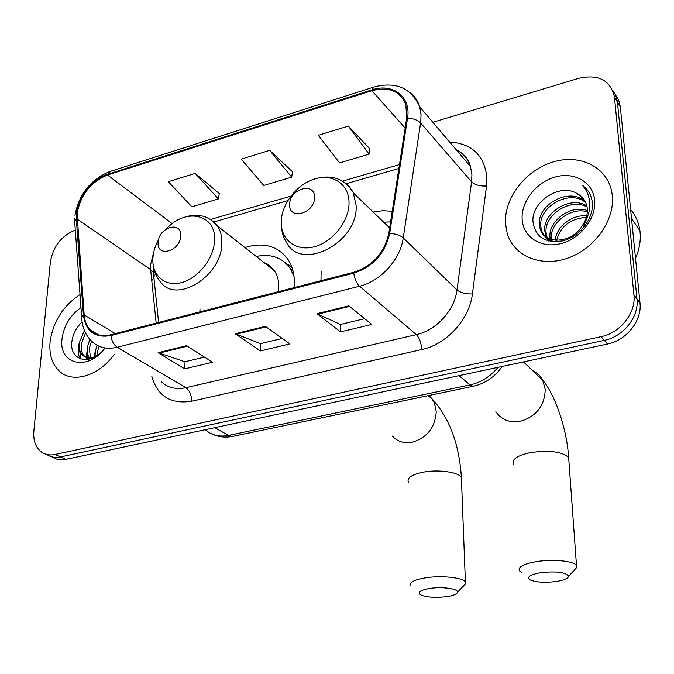 <?xml version="1.0" encoding="UTF-8"?>
<svg xmlns="http://www.w3.org/2000/svg" width="674" height="674" viewBox="0 0 674 674"><rect width="100%" height="100%" fill="white"/><g stroke="black" fill="none" stroke-linecap="round" stroke-linejoin="round"><path stroke-width="1.01" d="M321.119 271.083L320.984 280.704M199.951 308.894L199.967 311.826M294.15 287.613L294.395 283.198C294.471 274.091 292.381 266.238 288.135 259.659C277.958 245.867 263.551 241.831 244.915 247.552M392.234 211.265L382.866 210.701L373.16 212.049M52.589 457.157C56.389 459.651 60.812 460.384 65.841 459.373L607.518 344.018C626.517 340.404 642.212 320.538 639.988 302.896L620.307 106.585L618.749 100.367L615.589 95.009M47.214 454.723C51.022 457.225 55.445 457.958 60.5 456.93L604.317 340.362C623.416 336.697 639.205 316.713 636.981 298.986L617.392 101.816L615.825 95.573L612.649 90.19L615.825 95.573L617.392 101.816L636.981 298.986C639.205 316.713 623.416 336.697 604.317 340.362L60.5 456.93C55.445 457.958 51.022 457.225 47.214 454.723M50.053 342.181C49.008 355.173 52.361 365.055 60.112 371.829C73.491 383.557 99.322 375.57 114.209 354.414C99.322 375.57 73.491 383.557 60.112 371.829C52.361 365.055 49.008 355.173 50.053 342.181C52.951 321.852 62.943 305.988 80.029 294.589C62.943 305.988 52.951 321.852 50.053 342.181M505.508 223.583L507.143 233.162C513.504 255.69 540.346 267.57 567.255 258.294C594.198 249.287 614.873 220.567 612.312 195.772L612.152 194.365C608.942 168.129 581.215 153.537 553.598 161.802C525.922 169.713 503.941 197.971 505.508 223.583L507.143 233.162C513.504 255.69 540.346 267.57 567.255 258.294C594.198 249.287 614.873 220.567 612.312 195.772L612.152 194.365C608.942 168.129 581.215 153.537 553.598 161.802C525.922 169.713 503.941 197.971 505.508 223.583M77.08 213.852C80.349 195.106 90.493 182.157 107.511 175.021L371.854 90.704C388.898 86.247 400.246 90.99 405.9 104.925L406.666 118.245L388.797 233.448C384.323 253.036 372.629 265.986 353.715 272.296L110.932 334.725C102.574 336.697 95.759 335.147 90.485 330.066C86.786 326.25 84.68 321.203 84.174 314.935L77.08 213.852M76.389 214.062L76.331 219.336L83.45 315.272C85.783 331.507 94.924 338.272 110.873 335.568L353.715 273.189C373.118 266.727 385.107 253.449 389.69 233.364L407.543 118.118C411.351 96.753 392.664 82.649 371.846 89.903L107.57 174.28C92.271 178.863 77.603 197.583 76.389 214.062M369.655 148.617L348.323 126.038L318.288 135.322L339.595 162.914L369.116 154.135L369.681 148.322M219.303 193.564L195.174 173.387L168.281 181.702L191.871 206.8L218.384 198.923L219.353 193.286M292.449 171.693L269.625 150.369L241.225 159.148L263.753 185.443L291.707 177.136L292.491 171.415M75.294 230.095C61.494 235.715 53.195 246.33 50.39 261.925L33.852 431.149C33.119 440.796 35.756 447.831 41.788 452.271C45.596 454.773 50.036 455.506 55.1 454.47L601.073 336.663C620.274 332.956 636.155 312.837 633.939 295.035L614.444 96.997C610.476 80.198 598.596 73.963 578.789 78.285L432.834 122.289M186.513 345.711L212.588 362.241L184.693 368.863L158.112 352.696L186.513 345.711M348.888 305.802L371.77 324.464L340.513 331.886L316.957 313.654L348.888 305.802M265.312 326.342L289.904 343.9L260.4 350.901L235.226 333.74L265.312 326.342M260.4 350.901L260.585 343.622M282.246 338.432L260.459 343.656L235.226 333.74M340.513 331.886L340.513 324.447M364.651 318.659L340.395 324.472L316.957 313.654M184.693 368.863L185.055 361.753M204.458 357.094L184.92 361.778L158.112 352.696M269.625 150.369L291.707 177.136M195.174 173.387L218.384 198.923M348.323 126.038L369.116 154.135M95.118 356.563L95.236 351.584L97.031 345.265M96.963 355.645L97.182 352.696L99.036 346.251M89.103 357.827L87.654 354.448L87.14 349.621L87.359 347.076L89.844 339.308M90.451 357.793L89.339 348.205L91.529 341.061M96.946 355.653C91.142 358.619 86.424 358.534 82.809 355.392C79.743 352.35 78.597 348.054 79.372 342.502L84.419 330.479M90.223 358.905L84.823 356.521C81.756 353.488 80.61 349.199 81.385 343.647L85.547 332.939M80.981 307.504C70.088 315.415 63.76 325.938 62.008 339.073C58.571 364.221 87.485 371.534 104.436 348.744M82.102 321.869C76.684 327.21 73.348 333.335 72.101 340.227C68.091 360.396 90.089 366.757 103.973 349.326M80.872 359.082L79.372 348.652M87.612 359.503L87.409 358.172M87.35 357.641L87.325 352.873M79.97 358.762C77.923 353.875 77.737 348.348 79.422 342.181M86.761 359.613L86.432 357.692M86.398 357.405L87.519 346.116M94.158 356.942L95.523 349.941M446.373 596.717C453.257 595.681 456.964 594.19 457.503 592.227C458.43 588.798 442.296 586.506 430.004 588.394C420.163 590.112 417.071 592.278 420.711 594.889C426.617 597.332 435.177 597.948 446.373 596.717M410.677 585.925C408.832 582.513 413.92 579.792 425.951 577.77C441.605 575.326 462.558 577.576 465.389 581.889L465.919 583.507L462.996 586.532M180.683 235.908C181.997 220.314 158.483 227.239 158.12 242.396C156.553 257.999 180.354 251.326 180.683 235.908M278.463 291.648L278.817 287.234C278.901 280.755 277.385 275.219 274.267 270.619L269.769 265.8L264.056 262.59M294.066 276.584L290.157 268.412C282.187 257.485 270.881 253.5 256.23 256.44M293.139 271.445L285.296 262.801M271.74 267.561L269.769 267.081M264.907 263.264L265.573 263.231M555.587 581.578C563.624 580.356 567.955 578.604 568.603 576.321C566.244 572.336 557.145 571.089 541.298 572.571C529.933 574.585 526.276 577.054 530.328 579.969C536.066 582.311 544.482 582.841 555.587 581.578M521.651 572.496L519.544 570.912C517.489 567.019 523.445 563.877 537.405 561.484C553.455 559.007 573.464 561.038 576.481 565.351L577.096 567.104L573.978 570.482M314.522 197.431C315.179 181.264 289.281 188.897 289.651 204.584C288.691 220.769 314.943 213.414 314.522 197.431M390.591 221.872L383.691 222.201M635.506 258.235C639.399 249.405 640.915 240.643 640.073 231.949L639.929 230.719C638.8 222.563 635.708 215.503 630.628 209.538M550.692 241.461L550.388 240.365M550.161 239.203L549.925 236.903C548.56 220.845 570.836 204.315 587.374 210.541M551.61 241.595L551.458 240.795M551.29 239.582L551.214 238.461C549.976 222.951 570.726 206.665 587.34 211.788M548.754 241.073L546.698 238.116M546.218 237.155L544.71 230.575C543.033 212.445 570.886 195.224 586.877 205.966M548.855 241.098L547.541 238.748M547.12 237.745L546.024 232.168C544.407 214.543 570.912 197.465 587.096 207.044M577.138 193.598C560.01 182.713 531.904 201.636 532.907 220.92C534.878 236.928 544.921 243.55 563.034 240.795C578.991 236.793 592.488 220.238 592.446 204.753L592.117 201.113C590.955 194.365 587.686 189.065 582.294 185.224C587.408 190.911 589.893 197.802 589.767 205.907C589.472 212.841 587.096 219.252 582.622 225.15C586.144 219.791 587.711 214.307 587.298 208.687L587.079 206.977C585.908 200.86 582.597 196.404 577.138 193.598L583.937 199.319M582.622 225.15C571.805 244.274 542.696 245.109 539.823 227.483L539.402 224.13C537.549 204.003 570.743 186.471 585.495 201.973M587.93 215.478L582.875 228.368M555.46 241.814C547.869 240.5 543.109 236.262 541.163 229.093L540.742 225.756C538.922 206.126 570.768 188.636 585.925 202.925M555.132 240.323C556.353 226.902 571.729 214.281 586.742 215.874M556.598 240.416C560.557 226.228 570.474 218.544 586.338 217.373M522.148 219.252C523.066 236.962 540.834 248.681 560.515 243.685C580.204 238.958 596.448 218.368 594.67 200.363C593.179 182.283 574.602 171.567 555.494 176.925C536.361 182.022 520.935 201.61 522.148 219.252M582.294 185.224L588.023 190.902M65.841 459.373L55.1 454.47M620.333 106.829L614.469 97.25M639.988 302.896L633.939 295.035M607.518 344.018L601.073 336.663M205.477 429.894C211.729 435.303 219.395 437.14 228.486 435.412L214.753 427.661M234.047 436.095L232.412 436.44L228.486 435.412L470.031 384.921L459.045 375.637M474.344 386.017L473.081 386.295L470.031 384.921C480.992 382.47 490.327 376.606 498.044 367.33M107.511 175.021L172.258 223.667M153.79 251.992L150.546 264.756L150.631 269.634L156.174 323.09M449.659 142.046C471.825 143.478 484.235 155.222 486.889 177.287L486.535 185.973L472.407 293.957C469.534 319.291 446.542 344.439 421.739 349.553L191.635 401.241C170.682 404.451 157.404 396.11 151.793 376.227M407.543 118.118C413.364 118.447 417.72 120.073 420.61 122.997L471.589 181.803L471.918 174.844L470.477 166.503C467.958 158.778 463.173 153.15 456.104 149.62M81.697 317.353L74.924 225.006C73.862 223.035 74.334 221.139 76.331 219.336M353.715 273.189C354.726 279.12 356.672 283.476 359.545 286.239L117.251 347.245C113.822 344.911 111.699 341.019 110.873 335.568M389.69 233.364C395.68 233.785 400.204 235.302 403.246 237.914C400.348 259.515 380.566 281.328 359.545 286.239L416.347 334.641C436.221 330.42 454.596 310.284 456.989 289.988L471.589 181.803C475.001 184.954 479.981 186.344 486.535 185.973M161.474 381.846C167.927 387.803 176.066 389.749 185.889 387.685L117.251 347.245C106.989 349.612 98.589 347.717 92.052 341.558C86.348 336.208 82.969 329.224 81.942 320.597C80.855 318.777 81.36 316.999 83.45 315.272M409.674 92.304C414.51 95.91 417.863 100.771 419.717 106.88L421.031 114.631L420.778 121.783L403.246 237.914L456.989 289.988C460.561 292.794 465.7 294.117 472.407 293.957M371.846 89.903L374.129 86.954C395.983 81.327 411.182 87.965 419.717 106.88L470.477 166.503C468.489 159.013 463.897 153.605 456.686 150.302M373.194 87.249L110.856 171.204L107.57 174.28M191.635 401.241C191.551 395.023 189.638 390.507 185.889 387.685L416.347 334.641C419.464 337.918 421.267 342.889 421.739 349.553M371.854 90.704L405.141 128.052M399.471 164.599L342.544 181.129M290.772 196.159L210.574 219.446M77.03 218.991L150.631 269.634L153.369 272.422L158.601 322.467M84.174 314.935L115.237 333.622M151.768 280.586C154.363 277.89 154.894 275.169 153.369 272.422L153.739 267.822M266.053 326.873L236.127 334.228M187.296 346.217L159.072 353.142M349.579 306.367L317.799 314.168M461.505 480.747L461.378 477.453C458.59 472.095 438.294 469.23 423.154 472.188C411.528 474.639 406.616 477.984 408.427 482.213M428.934 395.495L431.983 398.755L434.351 402.867L436.238 411.578C435.177 427.527 427.105 437.763 412.025 442.287C404.004 443.618 397.458 441.554 392.378 436.095M158.592 239.523C155.239 245.631 153.352 251.798 152.914 258.032C151.667 275.422 164.919 287.175 181.618 282.583C198.299 278.244 213.944 258.327 214.534 240.643C216.523 214.147 185.695 207.365 166.486 228.823M153.596 267.014C154.599 272.894 156.941 277.907 160.614 282.052C176.302 304.336 222.016 275.986 221.839 243.331C222.058 236.523 220.6 230.744 217.466 225.984L209.951 219.092M292.044 267.679L285.869 263.323M568.898 460.999L568.645 457.486C562.259 451.673 549.639 450.03 530.783 452.549C517.32 455.439 511.608 459.297 513.655 464.108M532.334 370.363C536.934 372.478 540.413 375.806 542.764 380.347L545.232 389.53C544.634 405.967 536.251 416.583 520.084 421.385C509.51 422.986 501.439 419.75 495.862 411.688M349.039 202.706C349.073 184.314 332.897 173.395 315.002 178.829C297.108 184.002 281.479 203.893 281.218 221.839C280.687 239.851 296.029 251.798 314.429 246.735C332.821 241.949 349.275 221.021 349.039 202.706M281.353 225.613C281.648 231.822 283.333 237.374 286.425 242.269C300.874 272.144 358.155 242.935 356.15 205.671L353.151 192.208L349.022 186.184L344.279 182.258M620.307 106.585L614.444 96.997M502.172 366.454C494.792 377.027 485.095 383.641 473.081 386.295L232.412 436.44C225.386 437.755 218.721 437.022 212.42 434.224M74.713 218.208L74.671 221.519M74.966 215.351C78.959 194.272 90.493 179.705 109.55 171.634M90.485 330.066L98.471 334.776M398.873 168.466L346.284 183.673M287.773 200.591L213.961 221.923M84.823 356.521L82.809 355.392M457.503 592.227L465.919 583.507M428.041 395.68L431.983 398.755C449.457 417.922 459.255 444.158 461.378 477.453L465.389 581.889M274.267 270.619L217.466 225.984C208.645 215.41 197.103 212.672 182.848 217.769M292.322 270.148L290.157 268.412M291.741 266.837L285.928 263.382M568.603 576.321L577.096 567.104M523.504 361.913L542.764 380.347C554.079 393.052 566.767 427.198 568.645 457.486L576.481 565.351M389.648 227.947L353.606 193.185C344.304 177.894 330.42 173.454 311.952 179.865M639.929 230.719L631.538 218.578M551.492 241.578L550.532 240.424M546.454 235.487L545.14 233.903M541.163 229.093L539.823 227.483"/></g></svg>
